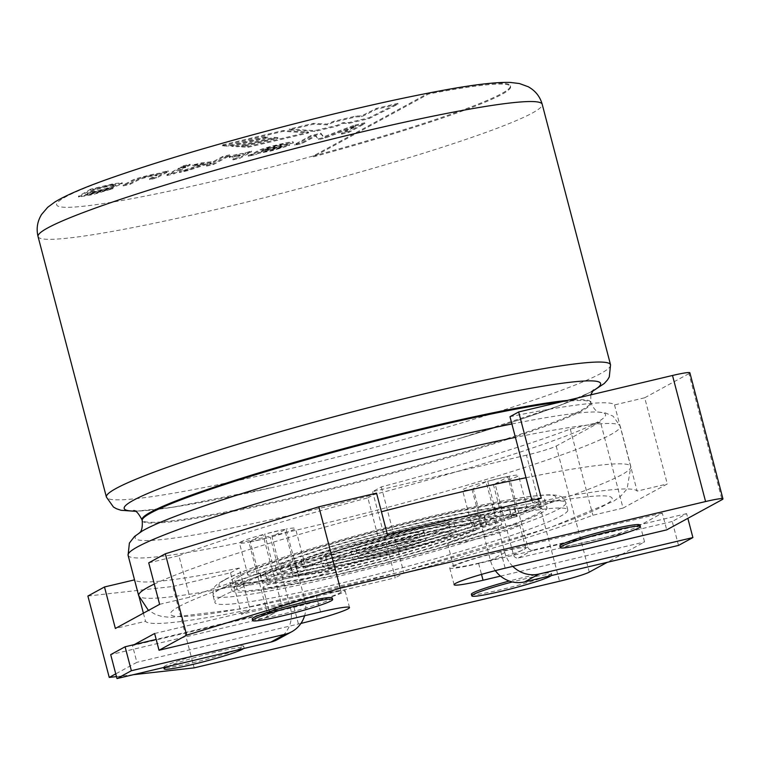 <?xml version="1.0" encoding="UTF-8"?>
<svg xmlns="http://www.w3.org/2000/svg" width="761" height="761" viewBox="0 0 761 761"><rect width="100%" height="100%" fill="white"/><g stroke="black" fill="none" stroke-linecap="round" stroke-linejoin="round"><path stroke-width="0.57" stroke-dasharray="3.81 2.85" d="M689.875 372.804A24.818 1.903 -14.7 0 1 688.943 373.622L722.018 499.692M509.984 416.695A254.402 19.52 -14.7 0 1 614.527 404.928L644.7 397.775L667.302 483.948L623.05 508.091L600.448 421.917L556.196 446.07A24.818 1.903 -14.7 0 1 526.479 455.154L559.554 581.223M493.594 528.885A37.232 2.854 165.3 0 0 447.63 543.773A37.232 2.854 165.3 0 0 473.684 539.758A37.232 2.854 165.3 0 0 519.649 524.871A37.232 2.854 165.3 0 0 493.594 528.885M479.753 562.893A37.232 2.854 165.3 0 0 525.718 548.015A37.232 2.854 165.3 0 0 488.99 554.693A37.232 2.854 165.3 0 0 453.699 566.907A37.232 2.854 165.3 0 0 479.753 562.893M154.626 633.504L316.157 595.197A41.37 3.177 -14.7 0 1 345.114 590.736A41.37 3.177 -14.7 0 1 294.031 607.268L132.5 645.575L136.894 662.327L115.748 673.865M132.5 645.575L134.269 644.605M116.471 676.605L133.194 674.722M87.886 596.034L172.823 586.484L194.169 667.863M644.7 397.775L688.943 373.622M662.308 513.123L500.776 551.421A41.37 3.177 165.3 0 0 449.703 567.953A41.37 3.177 165.3 0 0 478.65 563.492L640.182 525.195L662.308 513.123L666.703 529.875M640.182 525.195L644.577 541.946L607.249 562.322M600.448 421.917L570.284 429.071A254.402 19.52 -14.7 0 1 381.309 486.907L372.633 491.635L526.479 455.154M172.823 586.484L230.516 572.795L241.399 614.289L395.244 577.808L372.633 491.635M315.054 595.806A37.232 2.854 -14.7 0 1 341.109 591.792A37.232 2.854 -14.7 0 1 305.827 603.996A37.232 2.854 -14.7 0 1 269.09 610.683A37.232 2.854 -14.7 0 1 315.054 595.806M308.985 572.662A37.232 2.854 -14.7 0 1 335.04 568.648A37.232 2.854 -14.7 0 1 299.748 580.862A37.232 2.854 -14.7 0 1 263.021 587.54A37.232 2.854 -14.7 0 1 308.985 572.662M159.62 604.329L189.784 597.176A254.402 19.52 165.3 0 1 378.75 539.34L387.425 534.612M541.271 498.132L532.595 502.859A254.402 19.52 165.3 0 1 637.138 491.102L667.302 483.948M623.05 508.091L592.886 515.245A254.402 19.52 165.3 0 1 403.92 573.071L395.244 577.808M241.399 614.289L250.074 609.551A254.402 19.52 165.3 0 1 145.532 621.318L115.368 628.472M300.928 623.43A41.37 3.177 -14.7 0 1 298.436 624.03L136.894 662.327M500.529 576.106L644.577 541.946M252.195 618.931A41.37 3.177 165.3 0 0 293.014 611.511A41.37 3.177 165.3 0 0 332.224 597.937M471.382 594.265A41.37 3.177 165.3 0 0 512.201 586.836A41.37 3.177 165.3 0 0 551.411 573.271A41.37 3.177 165.3 0 0 522.455 577.732A41.37 3.177 165.3 0 0 509.299 581.043M192.647 662.764A41.37 3.177 165.3 0 0 243.72 646.232A41.37 3.177 165.3 0 0 214.773 650.693A41.37 3.177 165.3 0 0 163.691 667.226A41.37 3.177 165.3 0 0 192.647 662.764M559.887 545.979A41.37 3.177 165.3 0 0 588.833 541.518A41.37 3.177 165.3 0 0 639.906 524.985M531.929 500.338L532.595 502.859M614.527 404.928L637.138 491.102M570.284 429.071L592.886 515.245M381.309 486.907L403.92 573.071M230.516 572.795L239.192 568.067L250.074 609.551M239.192 568.067A254.402 19.52 -14.7 0 1 134.649 579.834L138.626 595.016M143.391 613.176L145.532 621.318M148.728 562.836L178.902 555.682L189.784 597.176M178.902 555.682A254.402 19.52 -14.7 0 1 367.867 497.856L378.75 539.34M367.867 497.856L376.543 493.118M167.306 666.636A41.37 3.177 -14.7 0 1 215.192 652.291A41.37 3.177 -14.7 0 1 244.138 647.83A41.37 3.177 -14.7 0 1 243.653 648.534M551.335 575.573A41.37 3.177 165.3 0 0 551.83 574.869A41.37 3.177 165.3 0 0 522.874 579.33A41.37 3.177 165.3 0 0 512.391 581.937M160.238 173.185C157.955 172.861 137.893 177.674 132.652 180.015L123.063 185.123L129.979 183.477L139.777 178.378L148.89 175.801L156.975 174.497L149.451 178.864L156.366 177.218L168.152 170.787L161.912 172.271L160.238 173.185L160.447 173.984C158.164 173.66 138.102 178.474 132.861 180.804L123.272 185.912L123.063 185.123M123.272 185.912L130.188 184.276L139.986 179.177L149.099 176.6L157.185 175.296L149.66 179.663L156.576 178.017L168.362 171.586L162.122 173.07L161.912 172.271M162.122 173.07L160.447 173.984M168.362 171.586L168.152 170.787M156.576 178.017L156.366 177.218M149.66 179.663L149.451 178.864M167.03 175.544L173.946 173.898L185.732 167.468L178.816 169.104L167.03 175.544L166.821 174.745L173.736 173.099L185.522 166.669L178.607 168.314L166.821 174.745M178.816 169.104L178.607 168.314M185.732 167.468L185.522 166.669M173.946 173.898L173.736 173.099M180.994 167.924L187.91 166.279L190.193 165.032L183.268 166.678L180.994 167.924L180.785 167.125L187.701 165.479L189.984 164.243L183.059 165.879L180.785 167.125M183.268 166.678L183.059 165.879M190.193 165.032L189.984 164.243M187.91 166.279L187.701 165.479M206.621 166.155L213.537 164.509L229.774 155.653L222.859 157.289L213.622 162.331L201.903 163.634L192.875 165.774L204.205 164.443L179.51 172.576L188.081 170.55L207.81 164.015L211.282 163.605L206.621 166.155L206.412 165.356L213.327 163.71L229.565 154.854L222.65 156.49L213.413 161.532L201.694 162.835L192.666 164.975L203.996 163.644L179.301 171.786L187.872 169.751L207.601 163.225L211.073 162.816L206.412 165.356M211.282 163.605L211.073 162.816M207.81 164.015L207.601 163.225M188.081 170.55L187.872 169.751M179.51 172.576L179.301 171.786M204.205 164.443L203.996 163.644M192.875 165.774L192.666 164.975M201.903 163.634L201.694 162.835M213.622 162.331L213.413 161.532M222.859 157.289L222.65 156.49M229.774 155.653L229.565 154.854M213.537 164.509L213.327 163.71M232.971 159.905L239.848 158.269L251.644 151.839L243.615 154.293C242.217 153.969 237.432 154.959 229.27 157.261L229.832 157.698L240.305 155.539L232.971 159.905L232.761 159.106L239.639 157.47L251.434 151.039L243.406 153.494C242.008 153.17 237.223 154.16 229.061 156.462L229.622 156.899L240.096 154.74L232.761 159.106M229.832 157.698L229.622 156.899M258.226 152.609L271.477 150.012L288.914 144.837L289.104 144.305L286.64 144.533L264.676 149.232C265.389 147.872 288.191 142.45 285.879 143.991L293.099 142.012L293.242 143.011L293.033 142.212C295.458 140.395 274.578 145.17 263.563 148.471C255.049 151.277 255.791 152.894 248.143 155.463L258.226 152.609L258.436 153.408L271.687 150.811L289.123 145.636L289.313 145.104L286.849 145.332L264.885 150.031L264.676 149.232M264.885 150.031C265.599 148.671 288.4 143.249 286.088 144.79L293.242 143.011C295.668 141.194 274.788 145.969 263.772 149.27C255.258 152.076 256 153.693 248.352 156.262L255.496 154.559L255.287 153.77M255.496 154.559L258.436 153.408M263.277 150.897C268.272 149.936 290.797 144.571 278.288 148.595L278.079 147.796L261.508 151.306L263.068 150.098C268.062 149.137 290.588 143.772 278.079 147.796L281.76 146.359L281.97 147.158L278.288 148.595L264.923 151.772L261.603 152.029L263.277 150.897L263.068 150.098M248.352 156.262L248.143 155.463M353.637 125.432L323.596 136.847L320.847 133.204L310.926 135.563L294.678 144.419L301.86 142.716L315.482 135.296L318.44 138.787L325.061 137.218L355.216 125.803L341.375 133.356L348.519 131.653L364.757 122.797L353.637 125.432L353.846 126.231L323.805 137.646L321.056 134.003L311.135 136.362L294.887 145.218L302.069 143.515L315.691 136.086L318.65 139.586L325.27 138.017L355.425 126.592L341.584 134.145L341.375 133.356M341.584 134.145L348.728 132.452L364.966 123.596L364.757 122.797M364.966 123.596L353.846 126.231M348.728 132.452L348.519 131.653M222.241 145.827L283.358 131.33L308.614 132.937L248.048 147.301L241.703 146.949L277.936 138.359L274.264 138.15L238.041 146.73L231.725 146.35L267.777 137.798L264.59 137.674L228.652 146.198L222.241 145.827L222.031 145.028L283.149 130.531L308.405 132.138L247.839 146.502L241.494 146.15L277.727 137.56L274.055 137.351L237.832 145.941L231.515 145.551L267.568 136.999L264.381 136.875L228.443 145.399L222.031 145.028M228.652 146.198L228.443 145.399M264.59 137.674L264.381 136.875M267.777 137.798L267.568 136.999M231.725 146.35L231.515 145.551M238.041 146.73L237.832 145.941M274.264 138.15L274.055 137.351M277.936 138.359L277.727 137.56M241.703 146.949L241.494 146.15M248.048 147.301L247.839 146.502M308.614 132.937L308.405 132.138M283.358 131.33L283.149 130.531M368.98 118.621L398.051 104.133L376.533 109.242L361.665 116.699L355.996 116.88L333.689 122.169L327.401 124.871L313.542 124.176L289.399 129.903L314.921 131.444L336.961 126.212L343.287 123.406L348.776 123.415L368.98 118.621L368.771 117.822L397.841 103.334L376.324 108.443L361.456 115.91L355.787 116.081L333.48 121.37L327.192 124.072L313.332 123.377L289.19 129.104L314.712 130.645L336.752 125.413L343.078 122.616L348.567 122.616L368.771 117.822M348.776 123.415L348.567 122.616M343.287 123.406L343.078 122.616M336.961 126.212L336.752 125.413M314.921 131.444L314.712 130.645M289.399 129.903L289.19 129.104M313.542 124.176L313.332 123.377M327.401 124.871L327.192 124.072M333.689 122.169L333.48 121.37M355.996 116.88L355.787 116.081M361.665 116.699L361.456 115.91M376.533 109.242L376.324 108.443M398.051 104.133L397.841 103.334M313.484 156.785A234.55 17.998 165.3 0 0 510.612 86.573A234.55 17.998 165.3 0 0 428.462 94.041L313.484 156.785L313.275 155.986A234.55 17.998 165.3 0 0 501.604 93.584A234.55 17.998 165.3 0 0 510.403 85.774A234.55 17.998 165.3 0 0 428.253 93.242L313.275 155.986A234.55 17.998 165.3 0 1 65.456 197.004A234.55 17.998 165.3 0 1 428.253 93.242L428.462 94.041M257.113 574.232L258.654 573.87L250.283 541.956L270.269 537.218L278.64 569.133L280.191 568.762L272.01 536.743L286.003 529.104L294.574 560.914L293.023 561.285L284.652 529.371L264.666 534.108L273.037 566.022L271.296 566.498L262.925 534.583L248.933 542.212L267.349 613.252A4.138 3.938 -118.6 0 1 264.552 618.151L110.706 654.631M280.191 568.762L290.426 607.782A28.956 27.577 -118.6 0 1 277.375 639.582M271.496 566.393L281.732 605.404A4.138 3.938 -118.6 0 1 278.926 610.303L156.176 639.411M294.574 560.914L304.809 599.934A28.956 27.577 -118.6 0 1 304.59 615.744M512.809 566.365A28.956 27.577 -118.6 0 1 504.8 552.515L494.564 513.494L496.115 513.123A28.956 2.226 -14.7 0 1 509.509 509.794L511.601 517.775A28.956 2.226 -14.7 0 1 516.5 516.709A131.605 10.093 -14.7 0 0 516.767 515.711A131.605 10.093 -14.7 0 0 419.197 531.207A131.605 10.093 -14.7 0 0 277.213 573.452A28.956 2.226 165.3 0 1 282.74 572.044A126.393 9.693 -14.7 0 1 419.121 531.654A126.393 9.693 -14.7 0 1 511.725 517.033A126.393 9.693 -14.7 0 1 511.601 517.775M678.517 545.418L672.239 521.485L686.612 513.637L687.849 518.336M686.612 513.637L532.776 550.117A4.138 3.938 -118.6 0 1 527.877 547.035L517.451 508.129A28.956 2.226 -14.7 0 1 526.926 507.33A28.956 2.226 -14.7 0 1 503.459 515.768L501.718 516.234A28.956 2.226 -14.7 0 1 499.635 516.786A131.605 10.093 -14.7 0 1 357.651 559.031A131.605 10.093 -14.7 0 1 260.081 574.526A131.605 10.093 -14.7 0 1 260.357 573.528L262.45 581.509A28.956 2.226 165.3 0 0 267.339 580.443L265.247 572.462A28.956 2.226 -14.7 0 0 278.64 569.133M507.73 476.472L487.744 481.209A28.956 2.226 -14.7 0 1 507.73 476.472L516.101 508.386L517.642 508.025M487.744 481.209L496.115 513.123M672.239 521.485L518.393 557.965A4.138 3.938 -118.6 0 1 513.494 554.883L503.259 515.872M495.088 483.844L509.08 476.215A28.956 2.226 -14.7 0 1 518.555 475.416A28.956 2.226 -14.7 0 1 495.088 483.844L503.459 515.768M509.08 476.215L517.451 508.129M495.316 570.617A28.956 27.577 -118.6 0 1 490.426 560.362L480.381 521.237A28.956 2.226 -14.7 0 1 473.723 522.255L475.825 530.236A28.956 2.226 -14.7 0 1 473.523 530.265A95.125 7.296 -14.7 0 1 371.216 561.257A95.125 7.296 -14.7 0 1 297.465 573.242A95.125 7.296 -14.7 0 1 298.35 571.806A28.956 2.226 165.3 0 1 292.757 573.642A100.338 7.696 -14.7 0 0 292.424 574.565A100.338 7.696 -14.7 0 0 367.611 562.56A100.338 7.696 -14.7 0 0 475.825 530.236M473.361 489.057L493.347 484.319A28.956 2.226 -14.7 0 1 473.361 489.057L481.732 520.971L480.191 521.342M493.347 484.319L501.718 516.234M486.003 481.684L472.01 489.323A28.956 2.226 -14.7 0 1 462.536 490.113A28.956 2.226 -14.7 0 1 486.003 481.684L494.564 513.494M472.01 489.323L480.381 521.237M250.283 541.956A28.956 2.226 165.3 0 0 270.269 537.218M260.357 573.528A28.956 2.226 -14.7 0 1 258.654 573.87M471.43 522.293A95.125 7.296 -14.7 0 1 369.123 553.285A95.125 7.296 -14.7 0 1 295.373 565.271A95.125 7.296 -14.7 0 1 296.257 563.825A28.956 2.226 -14.7 0 0 303.848 560.229A28.956 2.226 -14.7 0 0 303.335 559.963A95.125 7.296 -14.7 0 1 405.632 528.981A95.125 7.296 -14.7 0 1 479.382 516.995A95.125 7.296 -14.7 0 1 478.498 518.431A28.956 2.226 -14.7 0 0 470.907 522.027A28.956 2.226 -14.7 0 0 471.43 522.293L473.523 530.265M478.498 518.431L480.591 526.412A28.956 2.226 -14.7 0 1 486.184 524.576L484.091 516.595A28.956 2.226 -14.7 0 1 494.374 513.599M242.873 583.868A157.67 12.1 -14.7 0 1 409.237 531.558A157.67 12.1 -14.7 0 1 541.975 509.099A157.67 12.1 -14.7 0 1 392.543 560.809A157.67 12.1 -14.7 0 1 236.966 589.119A157.67 12.1 -14.7 0 1 242.873 583.868M238.031 585.019A162.883 12.499 -14.7 0 1 409.894 530.978A162.883 12.499 -14.7 0 1 547.016 507.777A162.883 12.499 -14.7 0 1 392.638 561.19A162.883 12.499 -14.7 0 1 231.924 590.441A162.883 12.499 -14.7 0 1 238.031 585.019M240.78 575.887A157.67 12.1 -14.7 0 1 407.145 523.578A157.67 12.1 -14.7 0 1 539.882 501.118A157.67 12.1 -14.7 0 1 390.45 552.828A157.67 12.1 -14.7 0 1 234.873 581.138A157.67 12.1 -14.7 0 1 240.78 575.887M235.939 577.038A162.883 12.499 -14.7 0 1 407.801 522.997A162.883 12.499 -14.7 0 1 544.924 499.796A162.883 12.499 -14.7 0 1 390.545 553.218A162.883 12.499 -14.7 0 1 229.832 582.46A162.883 12.499 -14.7 0 1 235.939 577.038M499.635 516.786L501.727 524.767A28.956 2.226 -14.7 0 1 496.201 526.174A126.393 9.693 -14.7 0 1 359.829 566.565A126.393 9.693 -14.7 0 1 267.216 581.185A126.393 9.693 -14.7 0 1 267.339 580.443M501.727 524.767A131.605 10.093 -14.7 0 1 359.744 567.002A131.605 10.093 -14.7 0 1 262.174 582.507A131.605 10.093 -14.7 0 1 262.45 581.509M265.247 572.462A126.393 9.693 -14.7 0 0 265.123 573.204A126.393 9.693 -14.7 0 0 357.737 558.584A126.393 9.693 -14.7 0 0 494.108 518.193L496.201 526.174M296.257 563.825L298.35 571.806M473.723 522.255A100.338 7.696 -14.7 0 1 365.518 554.579A100.338 7.696 -14.7 0 1 290.331 566.593A100.338 7.696 -14.7 0 1 290.664 565.661L292.757 573.642M330.103 563.188A63.848 4.899 -14.7 0 1 397.48 542.003A63.848 4.899 -14.7 0 1 451.235 532.909A63.848 4.899 -14.7 0 1 390.716 553.846A63.848 4.899 -14.7 0 1 327.715 565.309A63.848 4.899 -14.7 0 1 330.103 563.188M325.261 564.329A69.061 5.298 -14.7 0 1 398.127 541.423A69.061 5.298 -14.7 0 1 456.277 531.587A69.061 5.298 -14.7 0 1 390.812 554.236A69.061 5.298 -14.7 0 1 322.674 566.631A69.061 5.298 -14.7 0 1 325.261 564.329M328.01 555.207A63.848 4.899 -14.7 0 1 395.387 534.022A63.848 4.899 -14.7 0 1 449.133 524.928A63.848 4.899 -14.7 0 1 388.624 545.865A63.848 4.899 -14.7 0 1 325.622 557.328A63.848 4.899 -14.7 0 1 328.01 555.207M323.168 556.358A69.061 5.298 -14.7 0 1 396.034 533.442A69.061 5.298 -14.7 0 1 454.174 523.606A69.061 5.298 -14.7 0 1 388.719 546.255A69.061 5.298 -14.7 0 1 320.581 558.65A69.061 5.298 -14.7 0 1 323.168 556.358M359.182 556.291A32.58 2.502 -14.7 0 1 393.561 545.485A32.58 2.502 -14.7 0 1 420.985 540.843A32.58 2.502 -14.7 0 1 390.108 551.525A32.58 2.502 -14.7 0 1 357.965 557.375A32.58 2.502 -14.7 0 1 359.182 556.291M354.341 557.442A37.784 2.901 -14.7 0 1 394.208 544.905A37.784 2.901 -14.7 0 1 426.027 539.52A37.784 2.901 -14.7 0 1 390.203 551.915A37.784 2.901 -14.7 0 1 352.923 558.698A37.784 2.901 -14.7 0 1 354.341 557.442M357.09 548.31A32.58 2.502 -14.7 0 1 391.458 537.504A32.58 2.502 -14.7 0 1 418.892 532.862A32.58 2.502 -14.7 0 1 388.015 543.544A32.58 2.502 -14.7 0 1 355.872 549.394A32.58 2.502 -14.7 0 1 357.09 548.31M352.248 549.461A37.784 2.901 -14.7 0 1 392.115 536.924A37.784 2.901 -14.7 0 1 423.934 531.539A37.784 2.901 -14.7 0 1 388.11 543.934A37.784 2.901 -14.7 0 1 350.831 550.717A37.784 2.901 -14.7 0 1 352.248 549.461M221.717 596.424A182.421 13.993 -14.7 0 1 414.212 535.906A182.421 13.993 -14.7 0 1 567.792 509.918A182.421 13.993 -14.7 0 1 394.883 569.742A182.421 13.993 -14.7 0 1 214.878 602.503A182.421 13.993 -14.7 0 1 221.717 596.424M285.889 143.905L286.088 144.79L285.889 143.905M90.749 189.147L78.431 196.252L82.968 195.891L105.513 190.459L112.733 187.862L87.353 194.378L85.327 194.388L87.363 193.113L97.237 191.239L112.143 187.168L122.169 182.754L113.769 183.658L90.749 189.147L90.959 189.946L78.64 197.042L92.937 194.578L112.942 188.661L87.563 195.177L85.536 195.187L87.572 193.912L97.446 192.038L112.352 187.967L122.378 183.553L113.979 184.457L90.959 189.946M294.374 561.019A28.956 2.226 -14.7 0 1 301.033 560.001A100.338 7.696 -14.7 0 1 409.237 527.677A100.338 7.696 -14.7 0 1 484.424 515.673A100.338 7.696 -14.7 0 1 484.091 516.595M293.023 561.285A28.956 2.226 -14.7 0 0 280.647 564.063A126.393 9.693 -14.7 0 1 417.018 523.673A126.393 9.693 -14.7 0 1 509.632 509.052A126.393 9.693 -14.7 0 1 509.509 509.794M113.969 185.389C112.837 187.073 89.427 193.047 90.198 191.696C86.982 190.944 114.264 183.163 115.035 184.533L113.969 185.389L114.179 186.188C113.047 187.872 89.636 193.846 90.407 192.495C87.192 191.743 114.473 183.962 115.244 185.332L114.179 186.188M112.942 188.661L112.733 187.862M130.188 184.276L129.979 183.477M243.615 154.293L243.406 153.494M229.27 157.261L229.061 156.462M245.394 153.322L245.185 152.523M251.644 151.839L251.434 151.039M239.848 158.269L239.639 157.47M494.108 518.193A28.956 2.226 -14.7 0 1 481.732 520.971M290.664 565.661A28.956 2.226 -14.7 0 1 280.381 568.657M257.304 574.127A28.956 2.226 -14.7 0 1 247.829 574.926A28.956 2.226 -14.7 0 1 271.296 566.498M273.037 566.022A28.956 2.226 -14.7 0 1 275.121 565.471A131.605 10.093 -14.7 0 1 417.104 523.235A131.605 10.093 -14.7 0 1 514.674 507.73A131.605 10.093 -14.7 0 1 514.407 508.728A28.956 2.226 -14.7 0 1 516.101 508.386M280.647 564.063L282.74 572.044M303.335 559.963L305.427 567.944A28.956 2.226 165.3 0 0 303.125 567.982A100.338 7.696 -14.7 0 1 411.33 535.658A100.338 7.696 -14.7 0 1 486.517 523.644A100.338 7.696 -14.7 0 1 486.184 524.576M305.427 567.944A95.125 7.296 -14.7 0 1 407.725 536.952A95.125 7.296 -14.7 0 1 481.475 524.966A95.125 7.296 -14.7 0 1 480.591 526.412M301.033 560.001L303.125 567.982M275.121 565.471L277.213 573.452M514.407 508.728L516.5 516.709M97.199 188.462L96.989 187.663M95.753 189.251L95.544 188.452M87.572 193.912L87.363 193.113M105.922 190.412L105.712 189.613M355.425 126.592L355.216 125.803M325.27 138.017L325.061 137.218M318.65 139.586L318.44 138.787M315.691 136.086L315.482 135.296M302.069 143.515L301.86 142.716M294.887 145.218L294.678 144.419M311.135 136.362L310.926 135.563M321.056 134.003L320.847 133.204M272.01 536.743A28.956 2.226 165.3 0 0 295.477 528.315A28.956 2.226 165.3 0 0 286.003 529.104M284.652 529.371A28.956 2.226 165.3 0 0 264.666 534.108M262.925 534.583A28.956 2.226 165.3 0 0 239.458 543.012A28.956 2.226 165.3 0 0 248.933 542.212M556.196 446.07L589.271 572.129M294.031 607.268L298.436 624.03M316.157 595.197L320.552 611.958M500.776 551.421L505.171 568.182M478.65 563.492L481.504 574.384M281.732 605.404L267.349 613.252M278.926 610.303L264.552 618.151M290.426 607.782L304.809 599.934M518.393 557.965L532.776 550.117M513.494 554.883L527.877 547.035M504.8 552.515L490.426 560.362M225.456 579.521A174.155 13.365 -14.7 0 1 508.671 499.92A174.155 13.365 -14.7 0 1 428.005 543.944A174.155 13.365 -14.7 0 1 225.456 579.521M219.862 589.328A182.421 13.993 -14.7 0 1 412.348 528.8A182.421 13.993 -14.7 0 1 565.927 502.812A182.421 13.993 -14.7 0 1 393.018 562.645A182.421 13.993 -14.7 0 1 213.013 595.397A182.421 13.993 -14.7 0 1 219.862 589.328M38.05 236.566A260.604 19.995 165.3 0 0 257.446 199.439A260.604 19.995 165.3 0 0 532.434 112.98A260.604 19.995 165.3 0 0 542.203 104.295M610.55 364.814A260.604 19.995 -14.7 0 1 363.549 450.284A260.604 19.995 -14.7 0 1 106.397 497.076M142.221 520.657A231.943 17.798 165.3 0 0 337.484 487.62A231.943 17.798 165.3 0 0 582.213 410.664A231.943 17.798 165.3 0 0 590.917 402.94A231.943 17.798 165.3 0 0 560.933 401.932M567.268 400.429A231.943 17.798 -14.7 0 1 590.707 402.141A231.943 17.798 -14.7 0 1 370.873 478.212A231.943 17.798 -14.7 0 1 142.012 519.858M128.086 555.292A254.402 19.52 165.3 0 0 342.26 519.05A254.402 19.52 165.3 0 0 610.693 434.645A254.402 19.52 165.3 0 0 620.234 426.179A254.402 19.52 165.3 0 0 515.416 437.385M154.302 584.067A254.402 19.52 -14.7 0 1 381.432 511.763M526.003 477.727A254.402 19.52 -14.7 0 1 630.812 466.522A254.402 19.52 -14.7 0 1 389.689 549.956A254.402 19.52 -14.7 0 1 138.664 595.635M179.025 606.555A228.338 17.522 -14.7 0 1 550.374 502.184A228.338 17.522 -14.7 0 1 444.605 559.896A228.338 17.522 -14.7 0 1 179.025 606.555M592.534 391.04A246.279 18.892 -14.7 0 1 460.11 438.317A246.279 18.892 -14.7 0 1 273.541 487.259A246.279 18.892 -14.7 0 1 134.963 511.088M511.896 423.963A243.168 18.654 -14.7 0 1 596.11 411.986A243.168 18.654 -14.7 0 1 375.097 494.308A243.168 18.654 -14.7 0 1 142.126 531.083L139.748 532.548M525.718 548.015L519.649 524.871M453.699 566.907L447.63 543.773M341.109 591.792L335.04 568.648M269.09 610.683L263.021 587.54M243.72 646.232L244.138 647.83M551.411 573.271L551.83 574.869M349.508 607.497L345.114 590.736M454.098 584.714L449.703 567.953M240.105 154.768L240.314 155.567M289.38 144.419L289.589 145.218M261.394 151.239L261.603 152.029M510.403 85.774L510.612 86.573M265.484 617.799L279.867 609.951M470.907 522.027L462.536 490.113M234.873 581.138L236.966 589.119M539.882 501.118L541.975 509.099M229.832 582.46L231.924 590.441M544.924 499.796L547.016 507.777M265.123 573.204L267.216 581.185M260.081 574.526L262.174 582.507M295.373 565.271L297.465 573.242M290.331 566.593L292.424 574.565M325.622 557.328L327.715 565.309M449.133 524.928L451.235 532.909M320.581 558.65L322.674 566.631M454.174 523.606L456.277 531.587M355.872 549.394L357.965 557.375M418.892 532.862L420.985 540.843M350.831 550.717L352.923 558.698M423.934 531.539L426.027 539.52M567.792 509.918L565.927 502.812C562.303 495.335 561.104 496.943 556.186 495.192L550.536 494.793C540.139 494.793 522.388 497.18 497.266 501.965C464.771 508.224 427.416 516.852 385.218 527.858C342.811 538.997 305.675 549.87 273.808 560.486C249.836 568.524 233.104 575.107 223.591 580.243C214.412 586.094 212.975 586.341 213.013 595.397L214.878 602.503M590.745 394.864L590.917 402.94C593.818 408.914 596.624 412.005 599.326 412.215L605.414 412.957L613.1 416.181L620.234 426.179L630.812 466.522L627.131 488.838L620.976 495.906L613.823 501.118L550.603 527.392L399.982 572.129L240.562 608.895L170.635 617.447L161.693 616.41L155.986 614.717L148.443 610.427M592.258 391.449L557.575 406.317L460.11 438.317C526.612 418.74 579.121 399.325 591.383 391.363L593.475 389.936M135.41 511.306L172.918 507.226L273.541 487.259C205.993 502.85 150.716 511.715 136.124 510.793L133.603 510.583M78.431 196.252L78.64 197.042M156.975 174.497L157.185 175.296M509.632 509.052L511.725 517.033M484.424 515.673L486.517 523.644M479.382 516.995L481.475 524.966M514.674 507.73L516.767 515.711M90.407 192.495L90.198 191.696M115.244 185.332L115.035 184.533M122.169 182.754L122.378 183.553M85.327 194.426L85.536 195.225M303.848 560.229L295.477 528.315M247.829 574.926L239.458 543.012M526.926 507.33L518.555 475.416"/><path stroke-width="1.14" d="M340.205 588.186L318.849 506.797L376.543 493.118L387.425 534.612L541.271 498.132L518.66 411.958L672.505 375.477A24.818 1.903 -14.7 0 1 689.875 372.804L722.95 498.864A24.818 1.903 165.3 0 0 705.58 501.547L340.205 588.186L186.673 635.169L159.02 650.255L320.552 611.958A41.37 3.177 -14.7 0 1 349.508 607.497A41.37 3.177 -14.7 0 1 300.928 623.43M481.504 574.384L483.045 580.253A41.37 3.177 165.3 0 1 454.098 584.714A41.37 3.177 165.3 0 1 505.171 568.182L666.703 529.875L722.018 499.692A24.818 1.903 165.3 0 0 722.95 498.864M133.194 674.722L194.169 667.863L559.554 581.223A24.818 1.903 165.3 0 0 589.271 572.129L607.249 562.322M115.748 673.865L109.242 677.423L116.471 676.605M134.269 644.605L154.626 633.504L159.02 650.255M318.849 506.797L165.327 553.78L186.673 635.169M165.327 553.78L148.728 562.836L159.62 604.329L115.368 628.472L104.485 586.978L87.886 596.034L109.242 677.423M483.045 580.253L500.529 576.106M332.643 599.535L332.224 597.937A41.37 3.177 165.3 0 0 303.268 602.398A41.37 3.177 165.3 0 0 252.195 618.931L252.614 620.529A41.37 3.177 165.3 0 0 293.432 613.1A41.37 3.177 165.3 0 0 332.643 599.535A41.37 3.177 165.3 0 0 303.687 603.996A41.37 3.177 165.3 0 0 252.614 620.529M509.299 581.043A41.37 3.177 165.3 0 0 471.382 594.265L471.801 595.863A41.37 3.177 165.3 0 0 509.061 589.356A41.37 3.177 165.3 0 0 551.335 575.573M640.324 526.574L639.906 524.985A41.37 3.177 165.3 0 0 610.959 529.437A41.37 3.177 165.3 0 0 559.887 545.979L560.305 547.568A41.37 3.177 -14.7 0 1 611.378 531.035A41.37 3.177 -14.7 0 1 640.324 526.574A41.37 3.177 -14.7 0 1 601.123 540.139A41.37 3.177 -14.7 0 1 560.305 547.568M518.66 411.958L509.984 416.695L531.929 500.338M138.626 595.016L143.391 613.176M134.526 579.863L104.485 586.978M243.653 648.534A41.37 3.177 -14.7 0 1 201.37 662.317A41.37 3.177 -14.7 0 1 164.11 668.824A41.37 3.177 -14.7 0 1 167.306 666.636M512.391 581.937A41.37 3.177 165.3 0 0 471.801 595.863M304.59 615.744A28.956 27.577 -118.6 0 1 291.758 631.735L277.375 639.582A28.956 27.577 -118.6 0 1 270.83 642.094L116.985 678.574L131.368 670.726L125.089 646.783L110.706 654.631L116.985 678.574M156.176 639.411L125.089 646.783M291.758 631.735A28.956 27.577 -118.6 0 1 285.213 634.246L131.368 670.726M687.849 518.336L692.9 537.57L539.054 574.051A28.956 27.577 -118.6 0 1 512.809 566.365M692.9 537.57L678.517 545.418L524.671 581.899A28.956 27.577 -118.6 0 1 495.316 570.617M672.505 375.477L705.58 501.547M270.83 642.094L285.213 634.246M539.054 574.051L524.671 581.899M610.55 364.814L542.203 104.295A260.604 19.995 165.3 0 0 322.807 141.422A260.604 19.995 165.3 0 0 47.819 227.881A260.604 19.995 165.3 0 0 38.05 236.566L106.397 497.076A260.604 19.995 -14.7 0 1 116.167 488.4A260.604 19.995 -14.7 0 1 391.154 401.932A260.604 19.995 -14.7 0 1 610.55 364.814L609.285 376.942L607.535 379.872L604.244 383.534L592.258 391.449M560.933 401.932A231.943 17.798 165.3 0 0 339.339 450.636A231.943 17.798 165.3 0 0 150.916 512.933A231.943 17.798 165.3 0 0 142.221 520.657L142.012 519.858A231.943 17.798 -14.7 0 1 150.707 512.134A231.943 17.798 -14.7 0 1 346.017 447.982A231.943 17.798 -14.7 0 1 567.268 400.429M515.416 437.385A254.402 19.52 165.3 0 0 137.627 546.826A254.402 19.52 165.3 0 0 128.086 555.292L138.664 595.635A254.402 19.52 -14.7 0 1 148.205 587.159A254.402 19.52 -14.7 0 1 154.302 584.067M381.432 511.763A254.402 19.52 -14.7 0 1 526.003 477.727M134.963 511.088A246.279 18.892 -14.7 0 1 133.441 500.262A246.279 18.892 -14.7 0 1 426.227 410.521A246.279 18.892 -14.7 0 1 592.534 391.04M128.086 555.292L129.389 543.078L134.507 536.495L142.126 531.083A243.168 18.654 -14.7 0 1 144.267 529.875A243.168 18.654 -14.7 0 1 511.896 423.963M163.758 667.483L164.11 668.824M106.397 497.076L113.446 507.026L116.414 508.719L121.075 510.298L135.41 511.306M148.443 610.427L138.664 595.635M542.203 104.295C540.034 96.571 535.373 90.721 528.22 86.744L519.43 83.539L510.203 82.426C495.535 82.036 472.315 84.823 440.533 90.787C395.768 99.111 343.335 111.077 283.244 126.697C218.293 143.715 162.873 160.114 116.994 175.915C87.696 185.95 66.978 194.664 54.83 202.026L47.715 207.287L41.617 214.402C37.327 221.375 36.148 228.757 38.05 236.566M590.745 394.864L593.475 389.936M142.012 519.858C138.616 513.371 135.819 510.279 133.603 510.583M139.444 532.862C141.698 531.359 142.621 527.287 142.221 520.657"/></g></svg>
